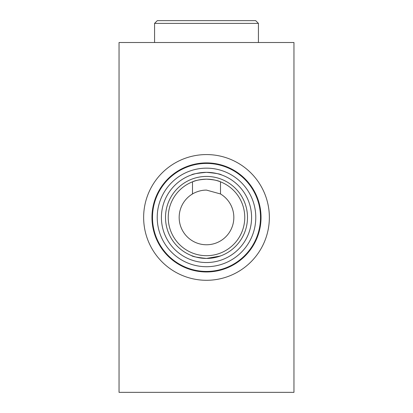 <?xml version="1.0" encoding="UTF-8"?>
<svg xmlns="http://www.w3.org/2000/svg" width="413" height="413" viewBox="0 0 413 413"><rect width="100%" height="100%" fill="white"/><g stroke="black" fill="none" stroke-linecap="round" stroke-linejoin="round"><path stroke-width="0.62" d="M220.501 193.96A27.33 27.33 0 0 1 206.5 244.764A27.33 27.33 0 0 1 192.499 193.96C188.54 196.769 196.221 189.99 206.5 190.104L220.501 193.96L220.501 181.823C217.847 180.455 213.175 179.572 206.5 179.17C199.825 179.572 195.158 180.455 192.499 181.823L192.499 193.96L191.467 194.606M212.277 258.022L206.5 258.43C197.357 257.505 192.344 256.55 191.467 255.575C192.35 256.556 197.362 257.505 206.5 258.43C197.357 257.505 192.344 256.55 191.467 255.575C192.35 256.556 197.362 257.505 206.5 258.43L220.212 256.065M206.5 172.335C215.643 173.176 220.65 174.038 221.533 174.916C220.65 174.033 215.638 173.176 206.5 172.335C197.357 173.176 192.35 174.038 191.467 174.916C192.355 174.033 197.362 173.176 206.5 172.335C197.357 173.176 192.35 174.038 191.467 174.916C192.355 174.033 197.362 173.176 206.5 172.335L209.443 172.433M269.359 217.434A62.859 62.859 0 0 0 206.5 154.57A62.859 62.859 0 0 0 143.641 217.434A62.859 62.859 0 0 0 206.5 280.293A62.859 62.859 0 0 0 269.359 217.434M255.781 217.434A49.281 49.281 0 0 0 206.5 168.153A49.281 49.281 0 0 0 157.219 217.434A49.281 49.281 0 0 0 206.5 266.715A49.281 49.281 0 0 0 255.781 217.434M251.594 217.434A45.094 45.094 0 0 0 206.5 172.335A45.094 45.094 0 0 0 161.406 217.434A45.094 45.094 0 0 0 206.5 262.529A45.094 45.094 0 0 0 251.594 217.434M212.287 172.711L214.868 173.119M220.382 174.523L221.533 174.916M247.495 217.434A40.995 40.995 0 0 0 206.5 176.434A40.995 40.995 0 0 0 165.505 217.434A40.995 40.995 0 0 0 206.5 258.43A40.995 40.995 0 0 0 247.495 217.434M244.764 217.434A38.264 38.264 0 0 0 206.5 179.17A38.264 38.264 0 0 0 168.236 217.434A38.264 38.264 0 0 0 206.5 255.693A38.264 38.264 0 0 0 244.764 217.434M220.511 193.965L221.414 194.528M293.958 42.513L293.958 392.35L119.042 392.35L119.042 42.513L293.958 42.513M221.239 255.688L214.868 257.567M154.57 23.381L157.307 20.65L255.693 20.65L258.43 23.381L154.57 23.381L154.57 42.513M151.963 217.434A54.537 54.537 0 0 0 206.5 271.966A54.537 54.537 0 0 0 261.037 217.434A54.537 54.537 0 0 0 206.5 162.898A54.537 54.537 0 0 0 151.963 217.434M152.495 217.434A54.005 54.005 0 0 0 206.5 271.439A54.005 54.005 0 0 0 260.505 217.434A54.005 54.005 0 0 0 206.5 163.424A54.005 54.005 0 0 0 152.495 217.434M258.43 42.513L258.43 23.381"/></g></svg>
